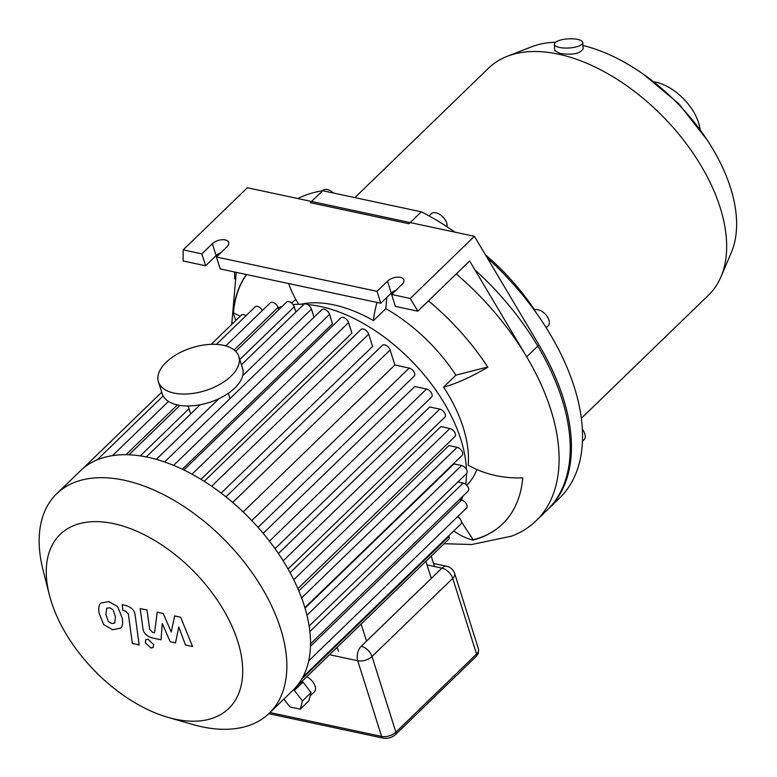 <?xml version="1.0" encoding="UTF-8"?>
<svg xmlns="http://www.w3.org/2000/svg" width="777" height="777" viewBox="0 0 777 777"><rect width="100%" height="100%" fill="white"/><g stroke="black" fill="none" stroke-linecap="round" stroke-linejoin="round"><path stroke-width="1.17" d="M333.605 193.065A10.538 6.099 -134.1 0 0 322.669 190.501L322.397 190.773M447.047 226.787A10.538 6.099 -134.1 0 0 435.936 212.801A10.538 6.099 -134.1 0 0 431.284 213.733L429.021 215.928M546.173 327.729L548.144 325.825A10.538 6.099 -134.1 0 0 544.648 313.471A10.538 6.099 -134.1 0 0 534.246 310.13M582.429 441.278L584.051 439.714A10.538 6.099 -134.1 0 0 584.828 433.877A10.538 6.099 -134.1 0 0 582.342 429.322M322.669 190.724L421.319 211.83L408.984 223.776L310.334 202.68L322.669 190.724A200.184 115.958 -134.1 0 0 297.863 198.553M487.266 257.915A200.184 115.958 -134.1 0 1 559.518 498.125L547.183 510.081A200.184 115.958 -134.1 0 0 474.922 269.862M559.518 47.446A14.219 4.584 176.6 0 1 554.37 44.27A14.219 4.584 176.6 0 1 568.298 38.85A14.219 4.584 176.6 0 1 582.769 42.58A14.219 4.584 176.6 0 1 574.737 47.232A14.219 4.584 176.6 0 1 559.518 47.446M582.769 42.58L583.138 48.902C580.098 53.71 572.338 55.216 559.877 53.419L554.739 50.583L554.37 44.27M581.322 418.337L708.488 295.182A158.042 91.55 -134.1 0 0 720.939 276.865L731.283 252.593A147.504 85.441 -134.1 0 0 702.049 132.546A147.504 85.441 -134.1 0 0 582.935 45.474M555.584 42.259A147.504 85.441 -134.1 0 0 531.886 46.707L507.303 56.274A158.042 91.55 -134.1 0 0 488.597 68.133L354.895 197.62M720.939 276.865A158.042 91.55 -134.1 0 0 664.306 117.968A158.042 91.55 -134.1 0 0 507.303 56.274M534.634 309.936A158.042 91.55 -134.1 0 0 485.411 254.807M455.001 232.168A200.184 115.958 -134.1 0 0 421.319 211.83M700.067 129.351A41.832 24.233 -134.1 0 0 654.069 81.857M300.777 304.254A126.428 73.232 45.9 0 1 373.484 320.61A77.962 28.535 -60.3 0 1 377.02 302.447M373.484 320.61L385.819 308.654A126.428 73.232 45.9 0 1 455.895 375.145L487.742 367.006M386.8 297.406L385.819 308.654M428.496 300.845A179.108 103.749 45.9 0 1 487.878 367.22A77.962 19.979 146.8 0 1 443.55 387.092L455.895 375.145M291.55 303.02A126.428 73.232 45.9 0 1 295.901 299.601M476.864 469.531A126.428 73.232 45.9 0 1 466.754 485.295M443.55 387.092A126.428 73.232 45.9 0 1 447.979 394.172A126.428 73.232 45.9 0 1 468.181 465.19A77.962 56.789 5 0 0 522.766 477.845A179.108 103.749 45.9 0 1 502.573 523.951A179.108 103.749 45.9 0 1 472.824 540.122A77.962 60.334 -104.3 0 1 453.71 530.992M235.975 320.299A77.962 56.789 -175 0 1 233.158 312.733L240.19 316.22M246.581 274.553A179.108 103.749 -134.1 0 0 233.498 312.403M233.158 312.733A179.108 103.749 45.9 0 1 246.494 274.534M288.655 283.547A77.962 60.334 75.7 0 0 298.737 304.263M456.245 273.96A200.184 115.958 45.9 0 1 526.67 356.866A200.184 115.958 45.9 0 1 536.081 520.833A200.184 115.958 45.9 0 1 511.587 536.149L471.707 544.522L444.114 543.715M472.824 540.122L473.164 539.792A179.108 103.749 -134.1 0 0 502.738 523.785M457.857 516.423L458.44 517.307M461.421 521.862L473.164 539.792M234.615 278.904L234.644 271.999M417.822 311.179L469.648 260.985L526.67 356.866L539.005 344.92L474.417 236.315L410.256 298.455L417.822 311.179L395.367 306.371L391.608 294.464L410.256 298.455M396.037 290.18A9.479 5.05 -17.5 0 0 391.249 293.094L380.769 303.253L377.01 291.346L387.5 281.187A9.479 5.05 162.5 0 1 396.998 277.195A9.479 5.05 162.5 0 1 403.846 279.895A9.479 5.05 162.5 0 1 402.097 284.314L391.608 294.464M474.417 236.315L247.358 187.752L183.197 249.893L201.855 253.885L212.344 243.725A9.479 5.05 162.5 0 1 221.833 239.734A9.479 5.05 162.5 0 1 228.681 242.434A9.479 5.05 162.5 0 1 226.933 246.843L216.453 257.002L377.01 291.346M216.453 257.002L220.202 268.91L380.769 303.253M220.872 252.719A9.479 5.05 -17.5 0 0 216.093 255.623L205.604 265.783L201.855 253.885M205.604 265.783L183.139 260.985L183.197 249.893M536.081 520.833L548.416 508.886A200.184 115.958 -134.1 0 0 539.005 344.92M461.383 499.97A136.966 79.341 -134.1 0 0 462.83 496.309M465.724 484.372A136.966 79.341 -134.1 0 0 466.501 473.611M466.423 469.415A136.966 79.341 -134.1 0 0 307.556 304.565M303.875 304.331A136.966 79.341 -134.1 0 0 293.084 304.584M281.964 306.575A136.966 79.341 -134.1 0 0 278.127 307.77M173.592 465.374L329.545 314.326L332.507 323.756L182.304 469.23M192.026 474.174L348.582 322.552L351.923 333.139L200.981 479.331M211.655 486.237L368.687 334.149L372.572 346.464L221.154 493.104M263.189 533.352L414.792 386.528L426.534 389.034A5.264 3.05 45.9 0 1 431.206 392.618A5.264 3.05 45.9 0 1 431.546 397.076L275.019 548.669M278.399 553.535L429.73 406.963L439.831 409.129A5.264 3.05 45.9 0 1 444.502 412.704A5.264 3.05 45.9 0 1 444.842 417.162L288.034 569.026M290.074 572.698L440.918 426.602L449.902 428.525A5.264 3.05 45.9 0 1 454.574 432.109A5.264 3.05 45.9 0 1 454.914 436.567L297.873 588.655M298.844 590.928L448.931 445.561L457.119 447.319A5.264 3.05 -134.1 0 1 461.791 450.893A5.264 3.05 -134.1 0 1 462.121 455.351L304.875 607.643M305.021 608.138L453.962 463.888L461.567 465.51A5.264 3.05 -134.1 0 1 466.239 469.094A5.264 3.05 -134.1 0 1 466.569 473.552L309.129 626.039M211.179 344.328L241.307 315.141A5.264 3.05 45.9 0 1 245.95 315.763M225.816 345.901L270.309 302.807A5.264 3.05 45.9 0 1 274.446 303.088A5.264 3.05 45.9 0 1 278.03 307.459L278.739 309.702M216.404 344.376L255.138 306.866A5.264 3.05 45.9 0 1 262.412 310.46M235.703 351.379L286.548 302.136A5.264 3.05 45.9 0 1 290.676 302.408A5.264 3.05 45.9 0 1 294.269 306.789L295.92 312.024M314.015 317.239L311.451 309.11A5.264 3.05 -134.1 0 0 307.857 304.739A5.264 3.05 -134.1 0 0 303.729 304.458L241.443 364.782M167.968 717.346L192.599 724.446A152.768 88.491 -134.1 0 0 269.279 713.228L292.968 690.277A152.768 88.491 -134.1 0 0 302.962 676.864A152.768 88.491 -134.1 0 0 308.838 660.256A152.768 88.491 -134.1 0 0 310.528 642.754A152.768 88.491 -134.1 0 0 308.877 624.543A152.768 88.491 -134.1 0 0 304.273 605.691A152.768 88.491 -134.1 0 0 296.804 586.237A152.768 88.491 -134.1 0 0 286.373 566.142A152.768 88.491 -134.1 0 0 272.601 545.328A152.768 88.491 -134.1 0 0 254.652 523.63A152.768 88.491 -134.1 0 0 229.302 499.572A152.768 88.491 -134.1 0 0 207.09 483.187A152.768 88.491 -134.1 0 0 186.266 471.173A152.768 88.491 -134.1 0 0 166.55 462.655A152.768 88.491 -134.1 0 0 147.815 457.255A152.768 88.491 -134.1 0 0 130.012 454.836A152.768 88.491 -134.1 0 0 113.199 455.536A152.768 88.491 -134.1 0 0 97.494 459.741A152.768 88.491 -134.1 0 0 83.158 468.317A152.768 88.491 -134.1 0 0 80.4 470.804L56.711 493.745A152.768 88.491 -134.1 0 0 43.046 570.027L49.349 594.871A121.163 70.183 -134.1 0 0 51.233 601.466A121.163 70.183 -134.1 0 0 167.968 717.346A121.163 70.183 -134.1 0 0 239.782 648.591A121.163 70.183 -134.1 0 0 120.377 525.301A121.163 70.183 -134.1 0 0 49.349 594.871M243.172 511.936L394.862 365.015L409.207 368.084A5.264 3.05 45.9 0 1 413.879 371.668A5.264 3.05 45.9 0 1 414.209 376.117L258.042 527.379M302.826 677.126L460.858 524.067A5.264 3.05 -134.1 0 0 457.566 516.715M310.528 643.812L468.162 491.132A5.264 3.05 -134.1 0 0 467.832 486.684A5.264 3.05 -134.1 0 0 463.16 483.1L457.876 481.973M308.702 660.897L466.53 508.032A5.264 3.05 -134.1 0 0 466.2 503.583A5.264 3.05 -134.1 0 0 461.519 499.999L459.469 499.562M394.862 365.015L390.122 349.98A5.264 3.05 -134.1 0 0 386.538 345.61A5.264 3.05 -134.1 0 0 382.401 345.328L225.952 496.853M368.687 334.149A5.264 3.05 -134.1 0 0 365.103 329.778A5.264 3.05 -134.1 0 0 360.965 329.497L204.205 481.322M348.582 322.552A5.264 3.05 -134.1 0 0 344.998 318.182A5.264 3.05 -134.1 0 0 340.86 317.9L183.848 469.968M329.545 314.326A5.264 3.05 -134.1 0 0 325.952 309.955A5.264 3.05 -134.1 0 0 321.824 309.683L164.588 461.965M448.717 535.829L448.941 536.509A5.264 3.05 45.9 0 1 448.543 539.423L295.493 687.655M269.279 713.228A152.768 88.491 -134.1 0 0 226.563 541.919A152.768 88.491 -134.1 0 0 56.711 493.745M174.65 615.938L171.27 632.012L163.199 613.49L157.236 612.218L154.545 632.76L152.428 632.303L149.66 629.312L147.008 610.013L140.181 608.556L142.91 628.302C143.395 632.866 146.426 636.052 151.981 637.868L161.024 639.792L162.267 623.513L170.192 641.744L175.524 642.89L178.788 627.049L185.499 645.027L192.55 646.532L180.614 617.22L174.65 615.938M114.763 623.008L115.443 616.685L112.956 609.624L109.635 607.74L106.604 608.265L105.934 614.646L108.411 621.649L111.781 623.552L114.811 622.969M120.61 628.166C122.562 626.281 123.106 622.94 122.261 618.142L117.715 606.74L108.799 601.544L100.748 603.117C98.805 604.992 98.261 608.352 99.106 613.189L103.652 624.533L112.616 629.739L120.61 628.166M139.17 644.92L135.14 615.141C134.664 610.586 131.653 607.391 126.088 605.555L122.203 604.72L122.989 610.537L125.621 611.101L128.37 614.102L132.343 643.463L139.17 644.92M148.086 639.306L145.717 639.782L145.318 642.764L150.825 647.989L153.195 647.513L153.593 644.531L148.086 639.306M301.554 681.788L302.991 682.099L311.091 692.55L308.887 700.805L300.252 709.168L289.957 706.963L283.858 699.106M293.065 690.19L294.357 690.462L302.457 700.922L300.252 709.168M302.991 682.099L294.357 690.462M311.091 692.55L302.457 700.922M306.76 676.748A10.538 6.099 45.9 0 1 314.335 684.314A10.538 6.099 45.9 0 1 314.287 691.948L310.198 695.91M158.45 381.847L162.199 393.754A42.143 22.455 -17.5 0 0 209.149 402.496A42.143 22.455 -17.5 0 0 242.589 368.405L238.83 356.507A42.143 22.455 -17.5 0 0 223.32 345.279A42.143 22.455 -17.5 0 0 177.564 353.923A42.143 22.455 -17.5 0 0 158.45 381.847A42.143 22.455 -17.5 0 0 205.39 390.598A42.143 22.455 -17.5 0 0 238.83 356.507M387.5 281.187L391.249 293.094M212.344 243.725L216.093 255.623M337.208 647.251L338.471 651.252M425.913 561.344L431.293 578.409M366.521 641.142L361.14 624.077M125.981 454.72L177.409 404.914M234.139 349.971L278.03 307.459M140.316 455.885L189.015 408.721M239.792 359.547L294.269 306.789M156.313 459.362L219.017 398.63M242.696 375.699L311.451 309.11M251.777 520.561L409.207 368.084M283.168 560.858L439.831 409.129M269.464 541.171L426.534 389.034M293.745 579.768L449.902 428.525M301.602 597.931L457.119 447.319M309.868 631.555L463.16 483.1M310.479 646.289L461.519 499.999M306.954 615.258L461.567 465.51M232.702 502.447L390.122 349.98M301.748 679.059L448.941 536.509M427.049 564.928L441.919 568.113L361.227 646.27A10.538 6.498 102.1 0 0 357.741 660.741A10.538 5.614 -17.5 0 0 372.018 656.507L452.709 578.35L476.573 654.03A4.215 2.438 45.9 0 1 476.262 656.361L478.282 653.457L478.515 649.125A10.538 5.614 162.5 0 1 476.573 654.03L395.882 732.177A4.215 2.438 45.9 0 1 395.571 734.508L476.262 656.361M329.516 654.71L357.741 660.741L381.604 736.421A4.215 2.603 102.1 0 0 383.187 738.15C387.84 738.84 391.967 737.635 395.571 734.508M361.227 646.27A10.538 6.099 -134.1 0 1 372.018 656.507L395.882 732.177A10.538 5.614 162.5 0 1 381.604 736.421L269.978 712.548M452.709 578.35A10.538 5.614 -17.5 0 0 454.652 573.445A10.538 10.538 0 0 0 446.804 566.316A10.538 6.498 102.1 0 0 441.919 568.113A10.538 6.099 45.9 0 1 452.709 578.35M707.089 139.87L678.865 103.865L643.774 74.495M236.257 272.338L231.721 324.427M431.254 556.167L434.518 566.53M161.723 392.23L83.11 468.356M168.492 401.418L112.51 455.643M163.151 395.959L97.144 459.877M179.934 405.39L128.924 454.788M146.299 456.934L200.175 404.759M268.803 713.684L383.187 738.15M478.515 649.125L454.652 573.445M433.556 563.48L446.804 566.316M230.011 398.601L228.341 393.288M190.666 413.966L188.141 405.963"/></g></svg>
